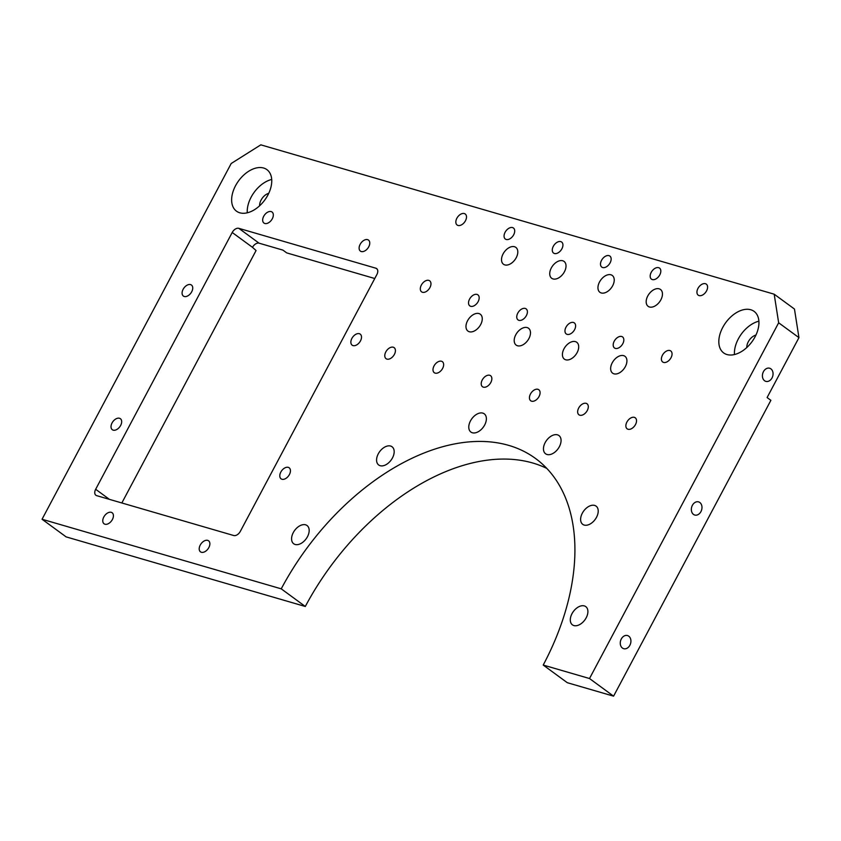 <?xml version="1.0" encoding="UTF-8"?>
<svg xmlns="http://www.w3.org/2000/svg" width="841" height="841" viewBox="0 0 841 841"><rect width="100%" height="100%" fill="white"/><g stroke="black" fill="none" stroke-linecap="round" stroke-linejoin="round"><path stroke-width="1.26" d="M706.556 290.891A6.844 4.31 -53.8 0 0 706.303 284.132A6.844 4.31 -53.8 0 0 697.977 288.4A6.844 4.31 -53.8 0 0 698.219 295.17A6.844 4.31 -53.8 0 0 706.556 290.891M671.023 357.73A6.844 4.31 -53.8 0 0 670.771 350.96A6.844 4.31 -53.8 0 0 662.435 355.228A6.844 4.31 -53.8 0 0 662.687 361.998A6.844 4.31 -53.8 0 0 671.023 357.73M635.491 424.558A6.844 4.31 -53.8 0 0 635.239 417.788A6.844 4.31 -53.8 0 0 626.902 422.056A6.844 4.31 -53.8 0 0 627.155 428.826A6.844 4.31 -53.8 0 0 635.491 424.558M587.27 410.524A6.844 4.31 -53.8 0 0 587.018 403.764A6.844 4.31 -53.8 0 0 578.682 408.032A6.844 4.31 -53.8 0 0 578.934 414.792A6.844 4.31 -53.8 0 0 587.27 410.524M622.803 343.696A6.844 4.31 -53.8 0 0 622.55 336.926A6.844 4.31 -53.8 0 0 614.224 341.204A6.844 4.31 -53.8 0 0 614.466 347.964A6.844 4.31 -53.8 0 0 622.803 343.696M659.786 274.881A6.844 4.31 -53.8 0 0 659.544 268.111A6.844 4.31 -53.8 0 0 651.207 272.379A6.844 4.31 -53.8 0 0 651.46 279.149A6.844 4.31 -53.8 0 0 659.786 274.881M610.114 262.834A6.844 4.31 -53.8 0 0 609.872 256.074A6.844 4.31 -53.8 0 0 601.536 260.342A6.844 4.31 -53.8 0 0 601.788 267.112A6.844 4.31 -53.8 0 0 610.114 262.834M574.582 329.672A6.844 4.31 -53.8 0 0 574.329 322.902A6.844 4.31 -53.8 0 0 566.004 327.17A6.844 4.31 -53.8 0 0 566.245 333.94A6.844 4.31 -53.8 0 0 574.582 329.672M539.049 396.5A6.844 4.31 -53.8 0 0 538.797 389.73A6.844 4.31 -53.8 0 0 530.471 393.998A6.844 4.31 -53.8 0 0 530.713 400.768A6.844 4.31 -53.8 0 0 539.049 396.5M561.893 248.81A6.844 4.31 -53.8 0 0 561.651 242.04A6.844 4.31 -53.8 0 0 553.315 246.308A6.844 4.31 -53.8 0 0 553.567 253.078A6.844 4.31 -53.8 0 0 561.893 248.81M526.361 315.638A6.844 4.31 -53.8 0 0 526.119 308.868A6.844 4.31 -53.8 0 0 517.783 313.146A6.844 4.31 -53.8 0 0 518.035 319.906A6.844 4.31 -53.8 0 0 526.361 315.638M490.829 382.466A6.844 4.31 -53.8 0 0 490.576 375.706A6.844 4.31 -53.8 0 0 482.25 379.974A6.844 4.31 -53.8 0 0 482.492 386.734A6.844 4.31 -53.8 0 0 490.829 382.466M442.608 368.442A6.844 4.31 -53.8 0 0 442.366 361.672A6.844 4.31 -53.8 0 0 434.03 365.94A6.844 4.31 -53.8 0 0 434.282 372.71A6.844 4.31 -53.8 0 0 442.608 368.442M394.387 354.408A6.844 4.31 -53.8 0 0 394.145 347.648A6.844 4.31 -53.8 0 0 385.809 351.916A6.844 4.31 -53.8 0 0 386.061 358.676A6.844 4.31 -53.8 0 0 394.387 354.408M429.93 287.58A6.844 4.31 -53.8 0 0 429.677 280.81A6.844 4.31 -53.8 0 0 421.341 285.088A6.844 4.31 -53.8 0 0 421.593 291.848A6.844 4.31 -53.8 0 0 429.93 287.58M478.14 301.614A6.844 4.31 -53.8 0 0 477.898 294.844A6.844 4.31 -53.8 0 0 469.562 299.112A6.844 4.31 -53.8 0 0 469.814 305.882A6.844 4.31 -53.8 0 0 478.14 301.614M513.683 234.776A6.844 4.31 -53.8 0 0 513.43 228.016A6.844 4.31 -53.8 0 0 505.094 232.284A6.844 4.31 -53.8 0 0 505.346 239.054A6.844 4.31 -53.8 0 0 513.683 234.776M465.462 220.752A6.844 4.31 -53.8 0 0 465.21 213.982A6.844 4.31 -53.8 0 0 456.873 218.25A6.844 4.31 -53.8 0 0 457.126 225.02A6.844 4.31 -53.8 0 0 465.462 220.752M625.336 366.644A10.449 6.581 -53.8 0 0 624.958 356.3A10.449 6.581 -53.8 0 0 612.227 362.828A10.449 6.581 -53.8 0 0 612.605 373.162A10.449 6.581 -53.8 0 0 625.336 366.644M577.115 352.61A10.449 6.581 -53.8 0 0 576.737 342.276A10.449 6.581 -53.8 0 0 564.006 348.794A10.449 6.581 -53.8 0 0 564.385 359.139A10.449 6.581 -53.8 0 0 577.115 352.61M660.868 299.817A10.449 6.581 -53.8 0 0 660.49 289.472A10.449 6.581 -53.8 0 0 647.759 296A10.449 6.581 -53.8 0 0 648.138 306.334A10.449 6.581 -53.8 0 0 660.868 299.817M612.647 285.782A10.449 6.581 -53.8 0 0 612.269 275.449A10.449 6.581 -53.8 0 0 599.538 281.966A10.449 6.581 -53.8 0 0 599.917 292.311A10.449 6.581 -53.8 0 0 612.647 285.782M564.437 271.759A10.449 6.581 -53.8 0 0 564.048 261.414A10.449 6.581 -53.8 0 0 551.318 267.943A10.449 6.581 -53.8 0 0 551.696 278.276A10.449 6.581 -53.8 0 0 564.437 271.759M528.894 338.587A10.449 6.581 -53.8 0 0 528.516 328.242A10.449 6.581 -53.8 0 0 515.785 334.771A10.449 6.581 -53.8 0 0 516.164 345.104A10.449 6.581 -53.8 0 0 528.894 338.587M480.684 324.552A10.449 6.581 -53.8 0 0 480.295 314.219A10.449 6.581 -53.8 0 0 467.564 320.736A10.449 6.581 -53.8 0 0 467.943 331.081A10.449 6.581 -53.8 0 0 480.684 324.552M516.216 257.724A10.449 6.581 -53.8 0 0 515.827 247.38A10.449 6.581 -53.8 0 0 503.097 253.908A10.449 6.581 -53.8 0 0 503.486 264.253A10.449 6.581 -53.8 0 0 516.216 257.724M360.474 340.899A6.844 4.31 -53.8 0 0 360.221 334.129A6.844 4.31 -53.8 0 0 351.895 338.397A6.844 4.31 -53.8 0 0 352.148 345.167A6.844 4.31 -53.8 0 0 360.474 340.899M289.409 474.555A6.844 4.31 -53.8 0 0 289.157 467.785A6.844 4.31 -53.8 0 0 280.82 472.064A6.844 4.31 -53.8 0 0 281.073 478.823A6.844 4.31 -53.8 0 0 289.409 474.555M208.831 547.575A6.844 4.31 -53.8 0 0 208.579 540.805A6.844 4.31 -53.8 0 0 200.242 545.073A6.844 4.31 -53.8 0 0 200.494 551.843A6.844 4.31 -53.8 0 0 208.831 547.575M112.389 519.517A6.844 4.31 -53.8 0 0 112.137 512.747A6.844 4.31 -53.8 0 0 103.8 517.015A6.844 4.31 -53.8 0 0 104.053 523.785A6.844 4.31 -53.8 0 0 112.389 519.517M120.641 425.451A6.844 4.31 -53.8 0 0 120.389 418.692A6.844 4.31 -53.8 0 0 112.053 422.96A6.844 4.31 -53.8 0 0 112.305 429.719A6.844 4.31 -53.8 0 0 120.641 425.451M191.706 291.795A6.844 4.31 -53.8 0 0 191.454 285.025A6.844 4.31 -53.8 0 0 183.128 289.293A6.844 4.31 -53.8 0 0 183.38 296.064A6.844 4.31 -53.8 0 0 191.706 291.795M272.295 218.776A6.844 4.31 -53.8 0 0 272.042 212.016A6.844 4.31 -53.8 0 0 263.706 216.284A6.844 4.31 -53.8 0 0 263.958 223.054A6.844 4.31 -53.8 0 0 272.295 218.776M368.726 246.834A6.844 4.31 -53.8 0 0 368.474 240.074A6.844 4.31 -53.8 0 0 360.148 244.342A6.844 4.31 -53.8 0 0 360.4 251.112A6.844 4.31 -53.8 0 0 368.726 246.834M307.459 536.716A11.301 7.117 -53.8 0 0 307.049 525.53A11.301 7.117 -53.8 0 0 293.288 532.584A11.301 7.117 -53.8 0 0 293.698 543.759A11.301 7.117 -53.8 0 0 307.459 536.716M392.463 457.935A11.301 7.117 -53.8 0 0 392.053 446.76A11.301 7.117 -53.8 0 0 378.292 453.814A11.301 7.117 -53.8 0 0 378.702 464.989A11.301 7.117 -53.8 0 0 392.463 457.935M586.188 617.809A11.301 7.117 -53.8 0 0 585.778 606.624A11.301 7.117 -53.8 0 0 572.006 613.678A11.301 7.117 -53.8 0 0 572.427 624.852A11.301 7.117 -53.8 0 0 586.188 617.809M596.511 517.299A11.301 7.117 -53.8 0 0 596.09 506.124A11.301 7.117 -53.8 0 0 582.329 513.178A11.301 7.117 -53.8 0 0 582.739 524.353A11.301 7.117 -53.8 0 0 596.511 517.299M559.349 446.729A11.301 7.117 -53.8 0 0 558.939 435.554A11.301 7.117 -53.8 0 0 545.168 442.608A11.301 7.117 -53.8 0 0 545.588 453.783A11.301 7.117 -53.8 0 0 559.349 446.729M484.668 424.999A11.301 7.117 -53.8 0 0 484.248 413.825A11.301 7.117 -53.8 0 0 470.487 420.878A11.301 7.117 -53.8 0 0 470.897 432.053A11.301 7.117 -53.8 0 0 484.668 424.999M267.848 195.112A25.745 16.221 -53.8 0 0 266.912 169.64A25.745 16.221 -53.8 0 0 235.543 185.714A25.745 16.221 -53.8 0 0 236.489 211.186A25.745 16.221 -53.8 0 0 267.848 195.112M271.706 179.448A25.745 16.221 -53.8 0 0 251.144 197.141A25.745 16.221 -53.8 0 0 247.286 212.805M268.752 193.314A9.871 6.223 -53.8 0 0 261.099 200.032A9.871 6.223 -53.8 0 0 259.606 205.793M755.039 336.852A25.745 16.221 -53.8 0 0 754.093 311.38A25.745 16.221 -53.8 0 0 722.724 327.454A25.745 16.221 -53.8 0 0 723.67 352.926A25.745 16.221 -53.8 0 0 755.039 336.852M758.897 321.188A25.745 16.221 -53.8 0 0 738.335 338.881A25.745 16.221 -53.8 0 0 734.466 354.545M755.933 335.054A9.871 6.223 -53.8 0 0 748.29 341.782A9.871 6.223 -53.8 0 0 746.797 347.533M622.435 648.064A6.844 5.183 106.2 0 0 623.686 648.684A6.844 5.183 106.2 0 0 630.266 644.437A6.844 5.183 106.2 0 0 628.763 636.174A6.844 5.183 106.2 0 0 627.512 635.554A6.844 5.183 106.2 0 0 620.921 639.801A6.844 5.183 106.2 0 0 622.435 648.064M693.499 514.408A6.844 5.183 106.2 0 0 694.75 515.028A6.844 5.183 106.2 0 0 701.331 510.771A6.844 5.183 106.2 0 0 699.828 502.508A6.844 5.183 106.2 0 0 698.577 501.888A6.844 5.183 106.2 0 0 691.996 506.145A6.844 5.183 106.2 0 0 693.499 514.408M764.574 380.752A6.844 5.183 106.2 0 0 765.825 381.372A6.844 5.183 106.2 0 0 772.406 377.115A6.844 5.183 106.2 0 0 770.892 368.852A6.844 5.183 106.2 0 0 769.641 368.232A6.844 5.183 106.2 0 0 763.06 372.489A6.844 5.183 106.2 0 0 764.574 380.752M259.091 243.186A6.055 3.816 -53.8 0 0 252.489 247.338L232.211 232.484A6.055 3.816 126.2 0 1 238.802 228.332L259.091 243.186L282.933 250.124L286.728 252.899L374.771 278.518M121.84 502.971L256.063 250.544L252.489 247.338M42.05 519.254L231.201 163.501L260.815 144.841L774.183 294.192L794.461 309.046L798.95 337.64L767.097 397.551L770.892 400.327L613.583 696.159L567.286 682.692L543.212 665.063A208.778 131.522 -53.8 0 0 535.57 458.513A208.778 131.522 -53.8 0 0 281.23 588.837L42.05 519.254L66.124 536.884L305.304 606.477A208.778 131.522 -53.8 0 1 546.818 468.416M774.183 294.192L778.661 322.786L589.509 678.529L543.212 665.063M377.241 269.215L375.864 268.205A6.055 3.816 126.2 0 1 376.642 268.584A6.055 3.816 126.2 0 1 376.863 274.576L240.326 531.365A6.055 3.816 126.2 0 1 233.735 535.528L96.662 495.643A6.055 3.816 126.2 0 1 95.885 495.265A6.055 3.816 126.2 0 1 95.664 489.283L109.435 499.365M232.211 232.484L95.664 489.283M375.864 268.205L238.802 228.332M613.583 696.159L589.509 678.529M798.95 337.64L778.661 322.786M281.23 588.837L305.304 606.477"/></g></svg>
